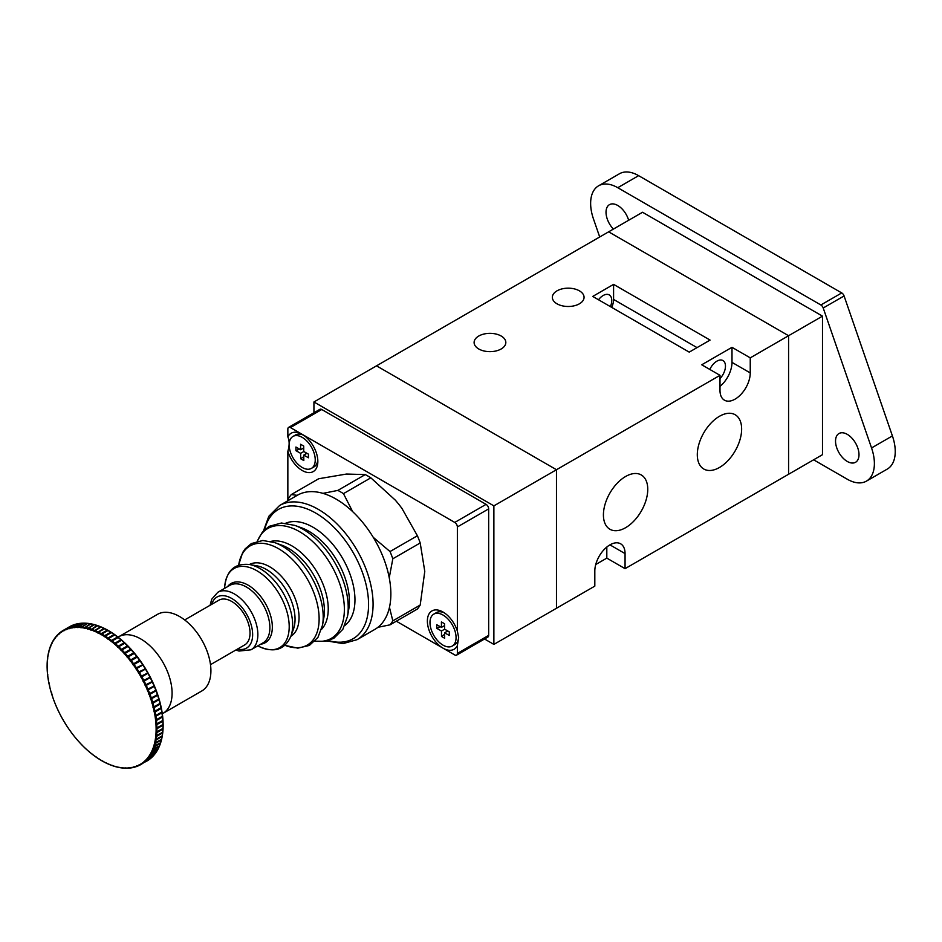 <?xml version="1.0" encoding="UTF-8"?>
<svg xmlns="http://www.w3.org/2000/svg" width="942" height="942" viewBox="0 0 942 942"><rect width="100%" height="100%" fill="white"/><g stroke="black" fill="none" stroke-linecap="round" stroke-linejoin="round"><path stroke-width="1.41" d="M556.993 303.807A15.861 9.161 180 0 1 552.353 297.331A15.861 9.161 180 0 1 562.139 288.864A15.861 9.161 180 0 1 579.424 290.854A15.861 9.161 180 0 1 584.064 297.331A15.861 9.161 180 0 1 574.279 305.785A15.861 9.161 180 0 1 556.993 303.807M478.76 348.976A15.861 9.161 180 0 1 474.109 342.499A15.861 9.161 180 0 1 483.905 334.045A15.861 9.161 180 0 1 501.179 336.023A15.861 9.161 180 0 1 505.83 342.499A15.861 9.161 180 0 1 496.034 350.954A15.861 9.161 180 0 1 478.76 348.976M595.744 564.505L606.813 558.123L625.064 568.662L625.064 553.602A21.395 12.352 120 0 0 620.637 543.805A21.395 12.352 120 0 0 609.933 544.865A21.395 12.352 120 0 0 594.814 571.064L594.814 586.124L556.475 608.261L556.475 469.728L556.475 608.261L493.879 644.399L493.879 505.866L313.933 401.975L313.933 412.773M625.582 527.708A31.345 18.098 120 0 0 646.071 500.072A31.345 18.098 120 0 0 641.267 474.956A31.345 18.098 120 0 0 625.582 476.511A31.345 18.098 120 0 0 605.105 504.135A31.345 18.098 120 0 0 609.91 529.251A31.345 18.098 120 0 0 625.582 527.708M719.476 467.479A31.345 18.098 120 0 0 739.953 439.843A31.345 18.098 120 0 0 735.149 414.727A31.345 18.098 120 0 0 719.476 416.282A31.345 18.098 120 0 0 698.988 443.906A31.345 18.098 120 0 0 703.804 469.022A31.345 18.098 120 0 0 719.476 467.479M709.832 369.452A12.175 7.03 -60 0 1 716.862 361.175A12.175 7.03 -60 0 1 722.95 360.562A12.175 7.03 -60 0 1 719.994 378.554M598.511 299.768A12.175 7.03 -60 0 1 603.163 295.517A12.175 7.03 -60 0 1 609.238 294.917A12.175 7.03 -60 0 1 610.404 306.633M719.994 386.385A21.395 12.352 120 0 0 731.993 362.376L731.993 347.315L701.743 364.778L719.994 375.328L493.879 505.866M731.993 347.315L750.244 357.854L788.584 335.717L788.584 474.25L788.584 335.717L608.638 231.826L376.517 365.837L556.475 469.728L376.517 365.837L313.933 401.975M592.73 296.424L689.226 352.131L710.08 340.086L613.583 284.378L592.73 296.424M625.064 568.662L822.496 454.68L822.496 316.147L788.584 335.717L608.638 231.826L642.538 212.256L822.496 316.147M719.994 375.328L719.994 390.377A21.395 12.352 120 0 0 724.422 400.173A21.395 12.352 120 0 0 740.907 394.439A21.395 12.352 120 0 0 750.244 372.914L750.244 357.854M606.813 558.123L606.813 547.055M611.723 307.386A14.754 8.513 120 0 0 613.583 299.438L613.583 284.378M484.529 638.994L493.879 644.399M835.53 441.127A16.603 9.585 60 0 1 838.969 433.532A16.603 9.585 60 0 1 851.756 437.971A16.603 9.585 60 0 1 858.998 454.68A16.603 9.585 60 0 1 855.56 462.275A16.603 9.585 60 0 1 842.772 457.824A16.603 9.585 60 0 1 835.53 441.127M613.395 229.083A16.603 9.585 60 0 1 606.024 212.256A16.603 9.585 60 0 1 609.462 204.661A16.603 9.585 60 0 1 628.655 220.275M599.701 236.984L593.484 218.98A38.363 22.149 60 0 1 590.634 203.366A38.363 22.149 60 0 1 598.582 185.81L619.447 173.764A38.363 22.149 60 0 1 638.629 175.659L841.736 292.927A3.686 2.131 60 0 1 844.079 295.953L892.404 435.91A38.363 22.149 60 0 1 887.305 469.069L866.44 481.115A38.363 22.149 60 0 1 847.27 479.219L813.617 459.802M598.582 185.81A38.363 22.149 60 0 1 617.764 187.705L820.871 304.973A3.686 2.131 60 0 1 823.214 307.999L871.55 447.956A38.363 22.149 60 0 1 866.44 481.115M311.413 468.386A18.44 10.645 -120 0 0 314.228 453.549A18.44 10.645 -120 0 0 302.099 437.3A18.44 10.645 -120 0 0 292.974 436.44A18.44 10.645 -120 0 0 290.16 451.289A18.44 10.645 -120 0 0 302.288 467.526A18.44 10.645 -120 0 0 311.413 468.386L314.016 466.879A18.44 10.645 -120 0 0 317.784 459.837M300.616 449.711L300.58 444.271L303.713 446.049L303.748 451.489L308.446 454.162L308.458 457.788L303.771 455.116L303.807 460.556L300.675 458.778L300.639 453.337L295.941 450.665L295.918 447.038L300.616 449.711L303.724 447.921M300.639 453.337L303.795 451.524M302.676 448.522L303.736 449.122M295.941 450.665L299.415 449.028M303.56 435.204A18.44 10.645 -120 0 0 295.576 434.945L292.974 436.44M298.555 448.533L298.555 449.169M305.867 452.702L305.879 453.903M303.771 455.116L306.927 453.302M303.783 456.658L300.675 458.778M452.242 646.059A18.44 10.645 -120 0 0 455.057 631.222A18.44 10.645 -120 0 0 442.928 614.985A18.44 10.645 -120 0 0 433.803 614.125A18.44 10.645 -120 0 0 431 628.962A18.44 10.645 -120 0 0 443.117 645.199A18.44 10.645 -120 0 0 452.242 646.059L454.856 644.563A18.44 10.645 -120 0 0 458.66 636.851M441.445 627.384L441.409 621.944L444.542 623.734L444.577 629.174L449.275 631.835L449.299 635.461L444.6 632.8L444.636 638.24L441.504 636.462L441.468 631.01L436.782 628.349L436.758 624.723L441.445 627.384L444.553 625.594M441.468 631.01L444.624 629.197M443.517 626.194L444.565 626.795M436.782 628.349L440.244 626.701M444.388 612.877A18.44 10.645 -120 0 0 436.417 612.618L433.803 614.125M439.384 626.218L439.384 626.842M446.708 630.375L446.708 631.576M444.6 632.8L447.756 630.975M444.612 634.331L441.504 636.462M287.852 500.755L287.852 451.359A22.125 12.776 -120 0 0 302.194 470.482A22.125 12.776 -120 0 0 317.843 461.45A22.125 12.776 -120 0 0 302.194 434.344L454.762 522.433A3.686 2.131 60 0 1 457.365 526.955L457.365 631.152A22.125 12.776 -120 0 0 443.023 612.029L443.023 612.029A22.125 12.776 -120 0 0 427.374 621.061A22.125 12.776 -120 0 0 443.023 648.167A22.125 12.776 -120 0 0 457.365 645.6L458.672 637.616L457.365 631.152M457.365 645.6L457.365 653.43A3.686 2.131 60 0 1 456.611 655.126A3.686 2.131 60 0 1 454.762 654.937L396.323 621.202M287.852 436.911L287.852 429.081A3.686 2.131 60 0 1 288.617 427.385A3.686 2.131 60 0 1 290.454 427.574L302.194 434.344A22.125 12.776 -120 0 0 287.852 436.911C289.559 440.703 289.559 445.519 287.852 451.359M288.617 427.385L319.903 409.323A3.686 2.131 60 0 1 321.752 409.499L486.06 504.359A3.686 2.131 60 0 1 488.663 508.88L488.663 635.367A3.686 2.131 60 0 1 487.897 637.051L456.611 655.126M210.502 664.663L244.685 644.917A25.823 14.907 -120 0 0 250.03 632.953A25.823 14.907 -120 0 0 238.703 607.06A25.823 14.907 -120 0 0 218.862 600.207L184.679 619.942M357.042 639.677A77.456 44.721 60 0 0 373.079 603.751A77.456 44.721 60 0 0 339.085 526.072A77.456 44.721 60 0 0 279.586 505.524L297.366 495.257A77.456 44.721 60 0 1 356.865 515.816A77.456 44.721 60 0 1 390.859 593.484A77.456 44.721 60 0 1 374.822 629.409L357.042 639.677L343.053 643.598L327.11 640.972M389.458 607.366L392.826 620.86A82.99 47.912 60 0 1 391.483 622.921A82.99 47.912 60 0 1 390.023 624.84L417.4 609.027A82.99 47.912 -120 0 0 418.86 607.107A82.99 47.912 -120 0 0 420.203 605.047L424.771 571.37L420.203 542.969A82.99 47.912 -120 0 0 417.4 535.751L401.845 508.244L398.69 504.147L395.346 500.167L370.842 477.829A82.99 47.912 -120 0 0 365.249 474.591L346.526 474.038L318.679 478.748L291.302 494.562L297.225 495.339M288.005 500.661L288.499 498.542A82.99 47.912 60 0 1 289.842 496.481A82.99 47.912 60 0 1 291.302 494.562M392.826 620.86L420.203 605.047M373.291 537.376L390.023 551.553A82.99 47.912 60 0 1 392.826 558.771L420.203 542.969M392.826 558.771L389.246 577.764M390.023 551.553L417.4 535.751M322.988 493.361L337.86 490.405A82.99 47.912 60 0 1 343.465 493.632L370.842 477.829M343.465 493.632L352.649 511.612M337.86 490.405L365.249 474.591M390.023 624.84L377.93 627.301M124.391 653.677L125.18 653.324A77.503 44.745 60 0 1 127.723 656.244L127.252 656.963A77.044 44.486 -120 0 0 124.391 653.677A199.504 27.071 155.6 0 1 124.12 653.772A199.504 125.58 -64.9 0 1 124.179 653.442A77.044 44.486 -120 0 0 121.235 650.321A199.504 16.932 153.5 0 1 120.976 650.427A199.504 131.845 -68.5 0 1 121.023 650.098A77.044 44.486 -120 0 0 118.009 647.142A199.504 6.724 151.4 0 1 117.762 647.272A199.504 137.591 -72.3 0 1 117.785 646.942A77.044 44.486 -120 0 0 114.712 644.175A199.504 3.509 149.3 0 0 114.477 644.328A199.504 142.795 -76.4 0 1 114.488 643.987A77.044 44.486 -120 0 0 111.368 641.42A199.504 13.73 147.2 0 0 111.132 641.584A199.504 147.435 -80.9 0 1 111.144 641.243A77.044 44.486 -120 0 0 107.977 638.876A199.504 23.891 145.1 0 0 107.765 639.065A199.504 151.497 -85.6 0 1 107.753 638.723A77.044 44.486 -120 0 0 104.574 636.568A199.504 33.971 143 0 0 104.362 636.768A199.504 154.959 -90.7 0 1 104.338 636.427A77.044 44.486 -120 0 0 101.147 634.508A199.504 43.897 140.8 0 0 100.959 634.72A199.504 157.809 -96.1 0 1 100.924 634.378A77.044 44.486 -120 0 0 97.733 632.694A199.504 53.67 138.6 0 0 97.544 632.918A199.504 160.034 -101.8 0 1 97.497 632.588A77.044 44.486 -120 0 0 94.318 631.14A199.504 63.22 136.3 0 0 94.153 631.376A199.504 161.624 -107.7 0 1 94.094 631.046A77.044 44.486 -120 0 0 90.95 629.845A199.504 72.522 134 0 0 90.797 630.092A199.504 162.577 -113.8 0 1 90.726 629.762A77.044 44.486 -120 0 0 87.618 628.809A199.504 81.53 131.5 0 0 87.476 629.079A199.504 162.895 -120.1 0 1 87.394 628.75A77.044 44.486 -120 0 0 84.333 628.055A199.504 90.232 129 0 0 84.215 628.338A199.504 162.566 -126.3 0 1 84.121 628.02A77.044 44.486 -120 0 0 81.13 627.572A199.504 98.569 126.3 0 0 81.012 627.867A199.504 161.6 -132.4 0 1 80.918 627.549A77.044 44.486 -120 0 0 77.998 627.372A199.504 106.517 123.5 0 0 77.903 627.678A199.504 159.987 -138.3 0 1 77.797 627.372A77.044 44.486 -120 0 0 74.96 627.443A199.504 114.041 120.5 0 0 74.877 627.749A199.504 157.75 -144 0 1 74.759 627.466A77.044 44.486 -120 0 0 72.028 627.796A199.504 121.118 117.3 0 0 71.969 628.114A199.504 154.888 -149.4 0 1 71.839 627.831A77.044 44.486 -120 0 0 69.213 628.42A199.504 127.723 113.9 0 0 69.166 628.75A199.504 151.415 -154.5 0 1 69.037 628.479A77.044 44.486 -120 0 0 66.529 629.327A199.504 133.823 110.2 0 0 66.493 629.656A199.504 147.352 -159.2 0 1 66.364 629.397A77.044 44.486 -120 0 0 63.985 630.492A199.504 139.392 106.3 0 0 63.962 630.822A199.504 142.701 -163.6 0 1 63.821 630.575A77.044 44.486 -120 0 0 61.583 631.929A199.504 144.409 102.1 0 0 61.571 632.27A199.504 137.485 -167.7 0 1 61.43 632.035A77.044 44.486 -120 0 0 59.346 633.625A199.504 148.848 97.6 0 0 59.346 633.966A199.504 131.727 -171.6 0 1 59.205 633.742A77.044 44.486 -120 0 0 57.274 635.567A199.504 152.71 92.7 0 0 57.285 635.909A199.504 125.451 -175.1 0 1 57.144 635.709A77.044 44.486 -120 0 0 55.378 637.758A199.504 155.972 87.6 0 0 55.401 638.099A199.504 118.68 -178.4 0 1 55.26 637.911A77.044 44.486 -120 0 0 53.659 640.195A199.504 158.609 82.1 0 0 53.706 640.525A199.504 111.439 178.4 0 1 53.553 640.36A77.044 44.486 -120 0 0 52.14 642.844A199.504 160.635 76.3 0 0 52.187 643.186A199.504 103.761 175.5 0 1 52.034 643.033A77.044 44.486 -120 0 0 50.809 645.717A199.504 162.012 70.3 0 0 50.868 646.059A199.504 95.672 172.7 0 1 50.727 645.918A77.044 44.486 -120 0 0 49.679 648.803A199.504 162.754 64.1 0 0 49.749 649.132A199.504 87.194 170.1 0 1 49.608 649.014A77.044 44.486 -120 0 0 48.748 652.064A199.504 162.86 57.9 0 0 48.831 652.394A199.504 78.386 167.6 0 1 48.69 652.288A77.044 44.486 -120 0 0 48.03 655.514A199.504 162.318 51.7 0 0 48.124 655.832A199.504 69.272 165.2 0 1 47.995 655.75A77.044 44.486 -120 0 0 47.524 659.141A199.504 161.129 45.6 0 0 47.63 659.447A199.504 59.876 162.9 0 1 47.5 659.376A77.044 44.486 -120 0 0 47.23 662.909A199.504 159.316 39.7 0 0 47.347 663.203A199.504 50.244 160.6 0 1 47.218 663.156A77.044 44.486 -120 0 0 47.159 666.806A199.504 156.867 34.1 0 0 47.277 667.101A199.504 40.412 158.4 0 1 47.159 667.077A77.044 44.486 -120 0 0 47.3 670.845A199.504 153.805 28.9 0 0 47.418 671.116A199.504 30.427 156.3 0 1 47.312 671.116A77.044 44.486 -120 0 0 47.653 674.978A199.504 150.131 23.9 0 0 47.783 675.237A199.504 20.312 154.2 0 1 47.677 675.249A77.044 44.486 -120 0 0 48.219 679.194A199.504 145.869 19.3 0 0 48.348 679.453A199.504 10.127 152.1 0 1 48.266 679.488A77.044 44.486 -120 0 0 48.996 683.492A199.504 141.017 15 0 0 49.125 683.739L49.055 683.786A77.044 44.486 -120 0 0 49.973 687.848A199.504 135.624 11 0 0 50.114 688.072A199.504 10.327 147.9 0 0 50.044 688.143A77.044 44.486 -120 0 0 51.162 692.24A199.504 129.69 7.2 0 0 51.304 692.452A199.504 20.512 145.8 0 0 51.245 692.535A77.044 44.486 -120 0 0 52.552 696.656A199.504 123.249 3.7 0 0 52.693 696.856A199.504 30.627 143.7 0 0 52.646 696.95A77.044 44.486 -120 0 0 54.13 701.072A199.504 116.313 0.5 0 0 54.283 701.26A199.504 40.612 141.5 0 0 54.247 701.366A77.044 44.486 -120 0 0 55.896 705.476A199.504 108.919 -2.6 0 0 56.049 705.64A199.504 50.432 139.4 0 0 56.025 705.77A77.044 44.486 -120 0 0 57.851 709.856A199.504 101.1 -5.4 0 0 57.992 709.997A199.504 60.064 137.1 0 0 57.992 710.138A77.044 44.486 -120 0 0 59.97 714.177A199.504 92.881 -8.2 0 0 60.111 714.307A199.504 69.449 134.8 0 0 60.123 714.46A77.044 44.486 -120 0 0 62.254 718.44A199.504 84.297 -10.8 0 0 62.396 718.546A199.504 78.563 132.4 0 0 62.419 718.722A77.044 44.486 -120 0 0 64.704 722.62A199.504 75.384 -13.2 0 0 64.833 722.714A199.504 87.371 129.9 0 0 64.868 722.891A77.044 44.486 -120 0 0 67.282 726.694A199.504 66.164 -15.6 0 0 67.424 726.777A199.504 95.825 127.2 0 0 67.471 726.965A77.044 44.486 -120 0 0 70.014 730.662A199.504 56.685 -17.9 0 0 70.132 730.721A199.504 103.914 124.4 0 0 70.203 730.921A77.044 44.486 -120 0 0 72.864 734.501A199.504 46.982 -20.1 0 0 72.981 734.536A199.504 111.58 121.5 0 0 73.052 734.748A77.044 44.486 -120 0 0 75.819 738.187A199.504 37.103 -22.3 0 0 75.937 738.21A199.504 118.81 118.4 0 0 76.019 738.434A77.044 44.486 -120 0 0 78.881 741.719A199.504 27.071 -24.4 0 0 78.987 741.719A199.504 125.58 115.1 0 0 79.093 741.955A77.044 44.486 -120 0 0 82.036 745.075L82.036 745.075A199.504 16.932 -26.5 0 0 82.131 745.063A199.504 131.845 111.5 0 0 82.248 745.299A77.044 44.486 -120 0 0 85.263 748.254L85.263 748.254A199.504 6.724 -28.6 0 0 85.357 748.219A199.504 137.591 107.7 0 0 85.486 748.454A77.044 44.486 -120 0 0 88.56 751.221L88.56 751.221A199.504 3.509 -30.7 0 1 88.642 751.174A199.504 142.795 103.6 0 0 88.784 751.41A77.044 44.486 -120 0 0 91.904 753.977L91.904 753.977A199.504 13.73 -32.8 0 1 91.975 753.906A199.504 147.435 99.1 0 0 92.139 754.153A77.044 44.486 -120 0 0 95.295 756.52L95.295 756.52A199.504 23.891 -34.9 0 1 95.354 756.438A199.504 151.497 94.4 0 0 95.519 756.685A77.044 44.486 -120 0 0 98.71 758.828L98.71 758.828A199.504 33.971 -37 0 1 98.745 758.722A199.504 154.959 89.3 0 0 98.934 758.969A77.044 44.486 -120 0 0 102.125 760.889L102.125 760.889A199.504 43.897 -39.2 0 1 102.16 760.771A199.504 157.809 83.9 0 0 102.36 761.018A77.044 44.486 -120 0 0 105.551 762.702L105.551 762.702A199.504 53.67 -41.4 0 1 105.563 762.573A199.504 160.034 78.2 0 0 105.775 762.82A77.044 44.486 -120 0 0 108.954 764.256L108.954 764.256A199.504 63.22 -43.7 0 1 108.954 764.115A199.504 161.624 72.3 0 0 109.178 764.351A77.044 44.486 -120 0 0 112.322 765.552L112.322 765.552A199.504 72.522 -46 0 1 112.322 765.399A199.504 162.577 66.2 0 0 112.545 765.634A77.044 44.486 -120 0 0 115.654 766.588L115.654 766.588A199.504 81.53 -48.5 0 1 115.642 766.411A199.504 162.895 59.9 0 0 115.878 766.647A77.044 44.486 -120 0 0 118.939 767.341L118.939 767.341A199.504 90.232 -51 0 1 118.904 767.153A199.504 162.566 53.7 0 0 119.151 767.377A77.044 44.486 -120 0 0 122.142 767.824L122.142 767.824A199.504 98.569 -53.7 0 1 122.095 767.624A199.504 161.6 47.6 0 0 122.354 767.848A77.044 44.486 -120 0 0 125.274 768.024L125.274 768.024A199.504 106.517 -56.5 0 1 125.215 767.824A199.504 159.987 41.7 0 0 125.486 768.024A77.044 44.486 -120 0 0 128.312 767.954L128.312 767.954A199.504 114.041 -59.5 0 1 128.23 767.742A199.504 157.75 36 0 0 128.512 767.942A77.044 44.486 -120 0 0 131.244 767.6L131.809 767.73M208.076 684.139A44.262 25.552 60 0 1 201.741 691.004L162.919 713.424A44.262 25.552 60 0 0 169.254 706.547A44.262 25.552 60 0 0 158.645 655.726A44.262 25.552 60 0 0 118.657 636.768L157.491 614.349A44.262 25.552 60 0 1 197.467 633.307A44.262 25.552 60 0 1 208.076 684.139M154.276 711.905L155.124 711.94A77.503 44.745 60 0 1 155.771 715.508L155.018 715.92A77.044 44.486 -120 0 0 154.276 711.905A199.504 141.017 -165 0 1 153.982 711.752L161.247 707.831M153.958 706.794L153.228 707.254A77.044 44.486 -120 0 0 152.109 703.156L152.957 703.144A77.503 44.745 60 0 1 153.958 706.794L160.258 703.474M152.734 702.379L152.027 702.862A77.044 44.486 -120 0 0 150.72 698.74L151.58 698.705A77.503 44.745 60 0 1 152.734 702.379L159.068 699.082M151.309 697.928L150.626 698.446A77.044 44.486 -120 0 0 149.142 694.325L150.002 694.266A77.503 44.745 60 0 1 151.309 697.928L157.679 694.678M149.696 693.489L149.024 694.03A77.044 44.486 -120 0 0 147.376 689.921L148.224 689.838A77.503 44.745 60 0 1 149.696 693.489L156.101 690.262M147.894 689.061L147.246 689.626A77.044 44.486 -120 0 0 145.421 685.541L146.281 685.435A77.503 44.745 60 0 1 147.894 689.061L154.335 685.858M145.916 684.669L145.292 685.258A77.044 44.486 -120 0 0 143.302 681.219L144.15 681.078A77.503 44.745 60 0 1 145.916 684.669L152.38 681.49M143.761 680.324L143.149 680.936A77.044 44.486 -120 0 0 141.017 676.957L141.865 676.792A77.503 44.745 60 0 1 143.761 680.324L150.261 677.168M141.441 676.05L140.853 676.674A77.044 44.486 -120 0 0 138.568 672.776L139.416 672.576A77.503 44.745 60 0 1 141.441 676.05L147.976 672.906M138.969 671.858L138.403 672.506A77.044 44.486 -120 0 0 135.989 668.702L136.814 668.467A77.503 44.745 60 0 1 138.969 671.858L145.539 668.726M136.343 667.76L135.813 668.431A77.044 44.486 -120 0 0 133.258 664.734L134.082 664.475A77.503 44.745 60 0 1 136.343 667.76L142.948 664.652M133.599 663.78L133.081 664.475A77.044 44.486 -120 0 0 130.42 660.895L131.221 660.601A77.503 44.745 60 0 1 133.599 663.78L139.616 660.307L140.228 660.695M130.714 659.942L130.22 660.648A77.044 44.486 -120 0 0 127.453 657.21L128.253 656.88A77.503 44.745 60 0 1 130.714 659.942L136.731 656.468L137.379 656.857M127.723 656.244L133.74 652.771L134.423 653.171M121.235 650.321L122.013 649.933A77.503 44.745 60 0 1 124.627 652.712L130.655 649.238L131.362 649.639M118.009 647.142L118.763 646.73A77.503 44.745 60 0 1 121.447 649.368L127.464 645.882L128.206 646.283M114.712 644.175L115.454 643.739A77.503 44.745 60 0 1 118.186 646.2L124.214 642.715L124.98 643.115M111.368 641.42L112.086 640.949A77.503 44.745 60 0 1 114.865 643.233L120.894 639.759L121.612 640.207M107.977 638.876L108.683 638.382A77.503 44.745 60 0 1 111.497 640.489L117.514 637.004L118.268 637.463M104.574 636.568L105.257 636.05A77.503 44.745 60 0 1 108.083 637.958L114.112 634.484L114.9 634.943M101.147 634.508L101.818 633.966A77.503 44.745 60 0 1 104.656 635.673L110.673 632.188L111.497 632.647M97.733 632.694L98.368 632.117A77.503 44.745 60 0 1 101.206 633.625L107.235 630.139L108.094 630.598M51.504 692.464L52.481 696.527M49.267 683.657L49.902 687.695M48.996 683.492L49.114 682.903L48.996 683.492M48.219 679.194L48.348 678.581L48.219 679.194M47.653 674.978L47.783 674.331L47.653 674.978M47.3 670.845L47.441 670.186L47.3 670.845M47.159 666.806L47.312 666.135L47.159 666.806M47.23 662.909L47.406 662.214L47.23 662.909M47.524 659.141L47.712 658.423L47.524 659.141M48.03 655.514L48.23 654.796L48.03 655.514M48.748 652.064L48.96 651.334L48.748 652.064M49.679 648.803L49.902 648.061L49.679 648.803M50.809 645.717L51.056 644.976L50.809 645.717M52.14 642.844L52.399 642.091L52.14 642.844M53.941 639.43L53.659 640.195L53.941 639.43A77.503 44.745 60 0 1 55.178 637.663M55.684 637.004L55.378 637.758L55.684 637.004A77.503 44.745 60 0 1 57.085 635.355M57.603 634.814L57.274 635.567L57.603 634.814A77.503 44.745 60 0 1 59.193 633.295M59.699 632.859L59.346 633.625L59.699 632.859A77.503 44.745 60 0 1 61.489 631.493M69.39 626.819L61.96 631.175A77.503 44.745 60 0 1 63.361 630.304A77.503 44.745 60 0 1 63.95 629.974L69.967 626.501A77.503 44.745 -120 0 0 69.39 626.819L69.979 626.489M63.95 629.974L63.821 630.575M70.862 626.571L69.967 626.501L70.862 626.571M63.985 630.492L70.991 626.501M64.386 629.739A77.503 44.745 60 0 1 66.493 628.761L72.51 625.288A77.503 44.745 -120 0 0 70.403 626.265L72.569 625.264M66.493 628.761L66.364 629.397M73.394 625.382L72.51 625.288L73.394 625.382M66.529 629.327L72.97 625.099A77.503 44.745 -120 0 1 75.195 624.346L69.037 628.479M76.066 624.475L75.195 624.346L76.066 624.475M69.213 628.42L75.678 624.216A77.503 44.745 -120 0 1 78.009 623.686L71.839 627.831M78.869 623.828L78.009 623.686L78.869 623.828M72.028 627.796L78.516 623.604A77.503 44.745 -120 0 1 80.953 623.298L74.759 627.466M81.801 623.463L80.953 623.298L81.801 623.463M74.96 627.443L81.471 623.263A77.503 44.745 -120 0 1 83.991 623.192L77.797 627.372M84.827 623.368L83.991 623.192L84.827 623.368M77.998 627.372L84.533 623.204A77.503 44.745 -120 0 1 87.123 623.368L80.918 627.549M87.947 623.557L87.123 623.368L87.947 623.557M81.13 627.572L87.677 623.427A77.503 44.745 -120 0 1 90.35 623.816L84.121 628.02M91.15 624.016L90.35 623.816L91.15 624.016M84.333 628.055L90.915 623.922A77.503 44.745 -120 0 1 93.635 624.546L87.394 628.75M94.424 624.758L93.635 624.546L94.424 624.758M87.618 628.809L94.212 624.699A77.503 44.745 -120 0 1 96.979 625.547L90.726 629.762M97.744 625.771L96.979 625.547L97.744 625.771M90.95 629.845L97.568 625.747A77.503 44.745 -120 0 1 100.37 626.819L94.094 631.046M101.124 627.054L100.37 626.819L101.124 627.054M94.318 631.14L100.971 627.066A77.503 44.745 -120 0 1 103.797 628.349L97.497 632.588M104.515 628.585L103.797 628.349L104.515 628.585M98.368 632.117L104.715 628.679A76.997 44.462 60 0 1 107.4 630.092M101.206 633.625L100.924 634.378M107.941 630.386L107.235 630.139A77.503 44.745 -120 0 0 104.397 628.644L104.715 628.679M101.818 633.966L108.13 630.492A76.997 44.462 60 0 1 110.885 632.141M104.656 635.673L104.338 636.427M111.356 632.435L110.673 632.188A77.503 44.745 -120 0 0 107.835 630.481L108.13 630.492M105.257 636.05L111.545 632.553A76.997 44.462 60 0 1 114.347 634.425M108.083 637.958L107.753 638.723M114.771 634.72L114.112 634.484A77.503 44.745 -120 0 0 111.274 632.577L111.545 632.553M108.683 638.382L114.959 634.861A76.997 44.462 60 0 1 117.774 636.957M111.497 640.489L111.144 641.243M118.15 637.251L117.514 637.004A77.503 44.745 -120 0 0 114.712 634.908L114.959 634.861M112.086 640.949L118.339 637.393A76.997 44.462 60 0 1 121.165 639.7M114.865 643.233L114.488 643.987M121.494 639.995L120.894 639.759A77.503 44.745 -120 0 0 118.115 637.475L118.339 637.393M115.454 643.739L121.683 640.148A76.997 44.462 60 0 1 124.497 642.668M118.186 646.2L117.785 646.942M124.791 642.95L124.214 642.715A77.503 44.745 -120 0 0 121.471 640.254L121.683 640.148M118.763 646.73L124.78 643.256A77.503 44.745 -120 0 1 127.464 645.882L128.03 646.106M121.447 649.368L121.023 650.098M122.013 649.933L128.03 646.459A77.503 44.745 -120 0 1 130.655 649.238L131.185 649.45M124.627 652.712L124.179 653.442M125.18 653.324L131.197 649.85A77.503 44.745 -120 0 1 133.74 652.771L134.247 652.971M128.253 656.88L134.27 653.407A77.503 44.745 -120 0 1 136.731 656.468L137.214 656.645M131.221 660.601L137.249 657.127A77.503 44.745 -120 0 1 139.616 660.307L140.075 660.472M134.082 664.475L140.111 660.99A77.503 44.745 -120 0 1 142.372 664.287L142.807 664.428M136.814 668.467L142.843 664.993A77.503 44.745 -120 0 1 144.986 668.373L145.398 668.502M139.416 672.576L145.433 669.103A77.503 44.745 -120 0 1 147.47 672.564L147.847 672.67M141.865 676.792L147.882 673.306A77.503 44.745 -120 0 1 149.79 676.851L150.143 676.921M144.15 681.078L150.178 677.604A77.503 44.745 -120 0 1 151.945 681.196L152.274 681.243M146.281 685.435L152.298 681.949A77.503 44.745 -120 0 1 153.923 685.588L154.229 685.611M148.224 689.838L154.252 686.353A77.503 44.745 -120 0 1 155.724 690.015L156.007 690.015M150.002 694.266L156.019 690.792A77.503 44.745 -120 0 1 157.338 694.454L157.597 694.431M151.58 698.705L157.597 695.231A77.503 44.745 -120 0 1 158.751 698.893L158.998 698.846M152.957 703.144L158.986 699.671A77.503 44.745 -120 0 1 159.975 703.321L160.199 703.238M154.147 707.572L160.164 704.086A77.503 44.745 -120 0 1 160.988 707.701L154.217 711.61A77.044 44.486 -120 0 0 153.299 707.548L154.147 707.572A77.503 44.745 60 0 1 154.971 711.186M161.2 707.583L161.2 707.583A76.997 44.462 60 0 0 160.352 703.862M155.124 711.94L161.153 708.466A77.503 44.745 -120 0 1 161.8 712.034L155.771 715.508M161.989 711.881L161.989 711.881A76.997 44.462 60 0 0 161.329 708.243M155.889 716.261L161.918 712.788A77.503 44.745 -120 0 1 162.389 716.297L155.595 720.147A77.044 44.486 -120 0 0 155.053 716.203L155.889 716.261A77.503 44.745 60 0 1 156.372 719.77M162.566 716.108L162.566 716.108A76.997 44.462 60 0 0 162.095 712.588M156.454 720.512L162.471 717.027A77.503 44.745 -120 0 1 162.778 720.465L155.96 724.28A77.044 44.486 -120 0 0 155.618 720.418L156.454 720.512A77.503 44.745 60 0 1 156.749 723.939M162.931 720.253L162.931 720.253A76.997 44.462 60 0 0 162.648 716.85M156.796 724.657L162.813 721.183A77.503 44.745 -120 0 1 162.942 724.528L156.113 728.319A77.044 44.486 -120 0 0 155.972 724.563L156.796 724.657A77.503 44.745 60 0 1 156.914 728.013M163.084 724.28L163.084 724.28A76.997 44.462 60 0 0 162.978 721.03M156.925 728.708L162.942 725.234A77.503 44.745 -120 0 1 162.884 728.472L156.054 732.24A77.044 44.486 -120 0 0 156.113 728.59L156.925 728.708A77.503 44.745 60 0 1 156.867 731.958M163.013 728.201L163.013 728.201A76.997 44.462 60 0 0 163.084 725.104M156.831 732.629L162.86 729.155A77.503 44.745 -120 0 1 162.625 732.287L155.771 736.02A77.044 44.486 -120 0 0 156.042 732.499L156.831 732.629A77.503 44.745 60 0 1 156.596 735.761M156.525 736.409L162.554 732.935A77.503 44.745 -120 0 1 162.142 735.949L155.277 739.647A77.044 44.486 -120 0 0 155.748 736.267L156.525 736.409A77.503 44.745 60 0 1 156.113 739.423M156.007 740.047L162.036 736.562A77.503 44.745 -120 0 1 161.447 739.435L154.582 743.108A77.044 44.486 -120 0 0 155.242 739.882L156.007 740.047A77.503 44.745 60 0 1 155.418 742.908M155.277 743.509L161.294 740.023A77.503 44.745 -120 0 1 160.54 742.755L153.664 746.394A77.044 44.486 -120 0 0 154.523 743.332L155.277 743.509A77.503 44.745 60 0 1 154.512 746.229M154.335 746.782L160.352 743.309A77.503 44.745 -120 0 1 159.422 745.864L152.557 749.479A77.044 44.486 -120 0 0 153.605 746.606L154.335 746.782A77.503 44.745 60 0 1 153.405 749.349M153.193 749.867L159.21 746.394A77.503 44.745 -120 0 1 158.115 748.784L151.238 752.364A77.044 44.486 -120 0 0 152.474 749.679L153.193 749.867A77.503 44.745 60 0 1 152.086 752.258M151.839 752.752L157.856 749.267A77.503 44.745 -120 0 1 156.596 751.481L149.719 755.037A77.044 44.486 -120 0 0 151.144 752.552L151.839 752.752A77.503 44.745 60 0 1 150.579 754.966M150.296 755.413L156.313 751.928A77.503 44.745 -120 0 1 154.9 753.953L148.012 757.486A77.044 44.486 -120 0 0 149.613 755.213L150.296 755.413A77.503 44.745 60 0 1 148.871 757.427M148.553 757.839L154.582 754.365A77.503 44.745 -120 0 1 153.004 756.191L146.128 759.688A77.044 44.486 -120 0 0 147.894 757.639L148.553 757.839A77.503 44.745 60 0 1 146.987 759.664M146.634 760.029L152.663 756.556A77.503 44.745 -120 0 1 150.944 758.18L144.067 761.654A77.044 44.486 -120 0 0 145.998 759.829L146.634 760.029A77.503 44.745 60 0 1 144.915 761.654M151.026 757.58L150.944 758.18M144.538 761.972L150.567 758.498A77.503 44.745 -120 0 1 148.706 759.911L141.842 763.361A77.044 44.486 -120 0 0 143.926 761.772L144.538 761.972A77.503 44.745 60 0 1 142.689 763.397M148.801 759.299L150.638 758.451M142.277 763.668A77.503 44.745 60 0 1 140.876 764.539A77.503 44.745 60 0 1 140.287 764.869L139.451 764.822A77.044 44.486 -120 0 0 141.689 763.467L148.671 759.382L146.893 761.065A77.503 44.745 -120 0 0 148.306 760.194M146.893 761.065L139.451 764.822A199.504 142.701 16.4 0 1 139.145 764.668A199.504 139.392 -73.7 0 0 139.286 764.904L140.17 764.916M139.816 765.116A77.503 44.745 60 0 1 137.744 766.082L136.92 766.011A77.044 44.486 -120 0 0 139.286 764.904L139.863 765.092M137.744 766.082L136.92 766.011A199.504 147.352 20.8 0 1 136.614 765.834A199.504 133.823 -69.8 0 0 136.743 766.082L137.473 766.152M137.155 766.305A77.503 44.745 60 0 1 135.059 767.012L134.235 766.929A77.044 44.486 -120 0 0 136.743 766.082L137.285 766.258M135.059 767.012L134.235 766.929A199.504 151.415 25.5 0 1 133.952 766.741A199.504 127.723 -66.1 0 0 134.058 766.976L134.694 767.082M134.353 767.212A77.503 44.745 60 0 1 132.245 767.683L131.433 767.565A77.044 44.486 -120 0 0 134.058 766.976L134.576 767.153M132.245 767.683L131.433 767.565A199.504 154.888 30.6 0 1 131.15 767.377A199.504 121.118 -62.7 0 0 131.244 767.6L131.739 767.765M129.313 768.06L128.512 767.942L129.313 768.06A77.503 44.745 60 0 0 131.444 767.812M126.275 768.166L125.486 768.024L126.275 768.166M123.131 768.001L122.354 767.848L123.131 768.001M119.917 767.553L119.151 767.377L119.917 767.553M116.631 766.823L115.878 766.647M113.276 765.822L112.545 765.634M109.884 764.551L109.178 764.351M106.47 763.008L105.775 762.82M103.031 761.218L102.36 761.018M99.581 759.17L98.934 758.969M96.155 756.885L95.519 756.685M92.74 754.354L92.139 754.153M89.372 751.61L88.784 751.41M152.993 707.418L160.128 703.297M151.803 703.038L158.939 698.917M150.414 698.634L157.55 694.513M148.836 694.242L155.972 690.121M147.058 689.85L154.205 685.729M145.115 685.493L152.251 681.372M142.996 681.184L150.131 677.062M140.711 676.945L147.847 672.823M138.274 672.776L145.409 668.655M135.695 668.714L142.831 664.593M132.975 664.769L140.111 660.648M130.137 660.954L137.273 656.833M127.182 657.281L134.317 653.159M124.12 653.772L131.256 649.65M120.976 650.427L128.112 646.306M117.762 647.272L124.897 643.151M731.993 362.376L750.244 372.914M609.933 544.865L625.064 553.602M613.583 299.438L697.045 347.622M638.629 175.659L617.764 187.705M892.404 435.91L871.55 447.956M841.736 292.927L820.871 304.973M844.079 295.953L823.214 307.999M290.454 427.574L321.752 409.499M457.365 653.43L488.663 635.367M457.365 526.955L488.663 508.88M454.762 522.433L486.06 504.359M285.756 523.199A59.228 34.195 60 0 1 330.395 541.591A59.228 34.195 60 0 1 354.957 599.442A59.228 34.195 60 0 1 344.819 625.5M270.825 541.426A51.48 29.72 60 0 1 308.458 560.078A51.48 29.72 60 0 1 328.24 608.591A51.48 29.72 60 0 1 321.563 629.315M224.702 586.878C226.504 570.499 234.746 563.045 249.43 564.505A46.099 26.612 60 0 1 292.668 624.77A46.099 26.612 60 0 1 290.878 636.297L293.48 629.115A40.624 23.456 -120 0 0 295.046 618.953A40.624 23.456 -120 0 0 256.954 565.848L249.43 564.505A41.46 23.939 60 0 1 281.128 576.045A41.46 23.939 60 0 1 299.05 617.328A41.46 23.939 60 0 1 290.878 636.297C284.802 649.756 274.228 653.171 259.156 646.53A45.663 26.364 -120 0 0 289.206 626.418A45.663 26.364 -120 0 0 257.92 571.358A45.663 26.364 -120 0 0 224.702 586.878L224.62 588.373M322.505 625.241L323.789 618.082A51.08 29.485 -120 0 0 324.401 610.487A51.08 29.485 -120 0 0 281.658 545.124L274.829 542.651A57.815 33.382 60 0 1 323.2 616.633A57.815 33.382 60 0 1 322.505 625.241L317.937 637.416L309.365 645.447L297.837 648.155L284.908 645.352M284.967 645.305A57.238 33.052 -120 0 0 319.126 618.517A57.238 33.052 -120 0 0 281.67 550.634A57.238 33.052 -120 0 0 238.679 565.129M347.457 616.586L348.705 609.556A57.227 33.041 -120 0 0 349.388 601.043A57.227 33.041 -120 0 0 301.499 527.803L294.787 525.377A63.856 36.868 60 0 1 348.21 607.084A63.856 36.868 60 0 1 347.457 616.586L342.829 629.338L333.809 638.323L325.567 641.29L314.981 641.184M315.111 641.043A63.444 36.632 -120 0 0 344.372 608.979A63.444 36.632 -120 0 0 307.269 536.916A63.444 36.632 -120 0 0 257.437 541.155M250.984 649.803L262.995 642.868A33.194 19.17 -120 0 0 269.871 627.478A33.194 19.17 -120 0 0 255.306 594.178A33.194 19.17 -120 0 0 229.801 585.371L217.79 592.306A33.194 19.17 60 0 1 243.283 601.114A33.194 19.17 60 0 1 257.861 634.413A33.194 19.17 60 0 1 250.984 649.803L239.009 651.052L235.889 650.004M227.505 586.701A34.183 19.735 60 0 1 254.587 589.892A34.183 19.735 60 0 1 272.344 626.842A34.183 19.735 60 0 1 260.699 644.198M328.57 640.584A74.653 43.096 -120 0 0 368.569 604.093A74.653 43.096 -120 0 0 322.034 517.146A74.653 43.096 -120 0 0 264.572 529.734M237.549 649.05A29.508 17.038 -120 0 0 252.644 634.437A29.508 17.038 -120 0 0 234.617 600.337A29.508 17.038 -120 0 0 211.726 604.328M159.174 699.435A76.997 44.462 60 0 1 160.187 703.203M157.785 694.996A76.997 44.462 60 0 1 158.986 698.787M156.207 690.545A76.997 44.462 60 0 1 157.573 694.348M154.441 686.117A76.997 44.462 60 0 1 155.972 689.921M152.498 681.714A76.997 44.462 60 0 1 154.182 685.493M150.367 677.369A76.997 44.462 60 0 1 152.204 681.113M148.082 673.083A76.997 44.462 60 0 1 150.061 676.768M145.633 668.891A76.997 44.462 60 0 1 147.753 672.506M143.043 664.793A76.997 44.462 60 0 1 145.28 668.314M140.311 660.801A76.997 44.462 60 0 1 142.666 664.228M137.45 656.951A76.997 44.462 60 0 1 139.922 660.26M137.155 656.503L134.482 653.195A76.997 44.462 60 0 1 137.037 656.421M131.409 649.697A76.997 44.462 60 0 1 134.047 652.724M128.242 646.318A76.997 44.462 60 0 1 130.95 649.191M124.992 643.127A76.997 44.462 60 0 1 127.771 645.835M66.953 628.585A77.503 44.745 60 0 1 69.178 627.831M69.661 627.69A77.503 44.745 60 0 1 71.992 627.16M72.499 627.078A77.503 44.745 60 0 1 74.924 626.771M75.454 626.736A77.503 44.745 60 0 1 77.962 626.666M78.504 626.677A77.503 44.745 60 0 1 81.106 626.842M81.66 626.901A77.503 44.745 60 0 1 84.321 627.29M84.898 627.396A77.503 44.745 60 0 1 87.618 628.02M88.195 628.173A77.503 44.745 60 0 1 90.962 629.021M91.551 629.221A77.503 44.745 60 0 1 94.353 630.292M94.942 630.539A77.503 44.745 60 0 1 97.768 631.823M257.814 645.859L259.156 646.53M210.066 605.282L211.738 599.206L217.79 592.306M279.586 505.524L268.835 516.263L263.501 530.793M294.787 525.377L281.434 523.01L269.141 526.331L262.465 531.971L257.26 541.203M274.829 542.651L262.83 540.484L251.326 543.581L245.155 548.88L242.659 552.53L238.597 565.153M118.044 637.098L118.657 636.768M75.772 738.175L73.111 734.854M72.805 734.466L70.25 731.027M69.955 730.627L67.506 727.059M67.235 726.647L64.904 722.985M64.645 722.561L62.443 718.805M62.196 718.369L60.135 714.542M59.911 714.107L57.992 710.209M57.792 709.762L56.025 705.829M55.837 705.381L54.247 701.425M54.071 700.966L52.646 696.998M51.092 692.099L50.032 688.166M48.925 683.315L48.219 679.488M48.148 679.005L47.642 675.237M47.583 674.755L47.265 671.081M47.23 670.598L47.1 667.03M47.1 666.536L47.159 663.086M47.182 662.603L47.43 659.282M47.489 658.799L47.924 655.632M48.007 655.137L48.619 652.135M48.737 651.652L49.537 648.814M49.679 648.343L50.656 645.682M50.844 645.223L51.987 642.738M52.21 642.303L53.506 640.018M53.776 639.606L55.237 637.522M55.543 637.133L57.144 635.261M57.497 634.896L59.24 633.236M59.629 632.918L61.513 631.47M73.04 625.076L75.313 624.299M75.796 624.169L78.174 623.628M78.669 623.545L81.165 623.239M81.66 623.204L84.25 623.133M84.745 623.133L87.429 623.31M87.924 623.357L90.691 623.769M91.174 623.851L94.012 624.499M94.494 624.628L97.391 625.512M97.85 625.676L100.794 626.795M101.253 626.995L104.232 628.349M104.68 628.561L107.682 630.151M108.118 630.398L111.132 632.212M111.556 632.482L114.571 634.508M114.971 634.802L117.986 637.051M118.374 637.345L121.353 639.795M121.73 640.124L124.674 642.762M125.027 643.103L127.924 645.929M128.265 646.283L131.091 649.285M131.421 649.65L134.176 652.818M137.45 656.892L140.017 660.342M140.299 660.742L142.76 664.298M143.031 664.711L145.362 668.384M145.621 668.808L147.823 672.564M148.059 672.988L150.119 676.827M150.355 677.263L152.263 681.148M152.474 681.596L154.229 685.529M154.429 685.988L156.019 689.944M156.195 690.404L157.62 694.372M157.773 694.831L159.021 698.787M159.163 699.258L160.234 703.191M160.352 703.674L161.235 707.56M161.341 708.043L162.036 711.881M162.118 712.364L162.625 716.12M162.683 716.615L163.001 720.277M163.025 720.771L163.154 724.339M163.166 724.822L163.096 728.272M163.072 728.767L162.825 732.075M162.778 732.57L162.342 735.737M162.26 736.22L161.635 739.234M161.529 739.717L160.729 742.555M160.576 743.026L159.61 745.687M159.422 746.146L158.28 748.619M158.056 749.067L156.749 751.339M156.49 751.763L155.03 753.847M154.724 754.236L153.11 756.108M152.769 756.473L151.014 758.122M139.84 765.104L137.685 766.105M137.226 766.293L134.953 767.059M134.471 767.2L132.08 767.742M131.597 767.824L129.101 768.13M128.607 768.166L126.004 768.236M125.51 768.225L122.825 768.06M122.33 768.001L119.575 767.6M119.081 767.506L116.243 766.859M115.772 766.729L112.875 765.846M112.404 765.693L109.46 764.563M109.001 764.374L106.022 763.02M105.586 762.796L102.572 761.207M102.148 760.971L99.122 759.146M98.71 758.887L95.684 756.85M95.283 756.567L92.281 754.318M91.892 754.012L88.913 751.563M88.536 751.245L85.592 748.596M85.239 748.266L82.343 745.428M82.001 745.075L79.175 742.072M162.33 713.789L162.919 713.424M76.09 738.552L78.845 741.707"/></g></svg>
